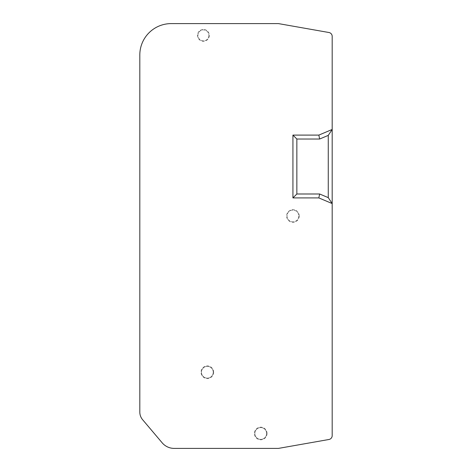<?xml version="1.0" encoding="UTF-8"?>
<svg xmlns="http://www.w3.org/2000/svg" width="472" height="472" viewBox="0 0 472 472"><rect width="100%" height="100%" fill="white"/><g stroke="black" fill="none" stroke-linecap="round" stroke-linejoin="round"><path stroke-width="0.35" stroke-dasharray="2.36 1.77" d="M328.264 135.381L332.188 129.458L332.188 36.373A3.924 3.924 0 0 0 328.943 32.509L278.775 23.659A3.924 3.924 0 0 0 278.091 23.6L171.218 23.6A31.406 31.406 0 0 0 139.812 55.006L139.812 412.074A11.776 11.776 0 0 0 142.597 419.679L162.197 442.842A15.706 15.706 0 0 0 174.186 448.4L278.091 448.4A3.924 3.924 0 0 0 278.775 448.341L328.943 439.491A3.924 3.924 0 0 0 332.188 435.626L332.188 129.458L318.842 135.098L292.929 135.098L292.929 197.915L318.842 197.915L332.188 203.562L328.264 197.638L319.638 193.992L296.853 193.992L296.853 139.028L319.638 139.028L328.264 135.381L328.264 197.638M319.638 139.028L318.842 135.098L332.188 129.458L318.842 135.098L292.929 135.098L292.929 197.915L318.842 197.915L332.188 203.562L318.842 197.915L319.638 193.992M318.842 135.098L292.929 135.098L296.853 139.028M292.929 135.098L292.929 197.915L296.853 193.992M266.621 433.479A5.888 5.888 0 0 1 257.789 438.582A5.888 5.888 0 0 1 257.789 428.381A5.888 5.888 0 0 1 266.621 433.479A5.888 5.888 0 0 0 260.733 427.591A5.888 5.888 0 0 0 254.845 433.479A5.888 5.888 0 0 0 260.733 439.373A5.888 5.888 0 0 0 266.621 433.479M292.929 210.087A5.888 5.888 0 0 0 287.041 215.975A5.888 5.888 0 0 0 292.929 221.864A5.888 5.888 0 0 0 298.817 215.975A5.888 5.888 0 0 0 292.929 210.087M208.913 35.376A5.499 5.499 0 0 1 200.665 40.138A5.499 5.499 0 0 1 200.665 30.621A5.499 5.499 0 0 1 208.913 35.376A5.499 5.499 0 0 0 203.414 29.883A5.499 5.499 0 0 0 197.915 35.376A5.499 5.499 0 0 0 203.414 40.875A5.499 5.499 0 0 0 208.913 35.376M298.817 215.975A5.888 5.888 0 0 1 289.985 221.079A5.888 5.888 0 0 1 289.985 210.878A5.888 5.888 0 0 1 298.817 215.975M213.226 372.237A5.888 5.888 0 0 1 204.394 377.334A5.888 5.888 0 0 1 204.394 367.133A5.888 5.888 0 0 1 213.226 372.237A5.888 5.888 0 0 0 207.338 366.343A5.888 5.888 0 0 0 201.45 372.237A5.888 5.888 0 0 0 207.338 378.125A5.888 5.888 0 0 0 213.226 372.237M292.929 197.915L318.842 197.915M213.639 372.237A6.295 6.295 0 0 1 204.193 377.688A6.295 6.295 0 0 1 204.193 366.779A6.295 6.295 0 0 1 213.639 372.237M209.32 35.376A5.906 5.906 0 0 1 200.458 40.492A5.906 5.906 0 0 1 200.458 30.261A5.906 5.906 0 0 1 209.32 35.376M299.224 215.975A6.295 6.295 0 0 1 289.778 221.433A6.295 6.295 0 0 1 289.778 210.524A6.295 6.295 0 0 1 299.224 215.975M267.034 433.479A6.295 6.295 0 0 1 257.588 438.936A6.295 6.295 0 0 1 257.588 428.027A6.295 6.295 0 0 1 267.034 433.479"/><path stroke-width="0.71" d="M328.264 135.381L332.188 129.458L332.188 203.562L318.842 197.915L292.929 197.915L292.929 135.098L318.842 135.098L332.188 129.458L332.188 36.373A3.924 3.924 0 0 0 328.943 32.509L278.775 23.659A3.924 3.924 0 0 0 278.091 23.6L171.218 23.6A31.406 31.406 0 0 0 139.812 55.006L139.812 412.074A11.776 11.776 0 0 0 142.597 419.679L162.197 442.842A15.706 15.706 0 0 0 174.186 448.4L278.091 448.4A3.924 3.924 0 0 0 278.775 448.341L328.943 439.491A3.924 3.924 0 0 0 332.188 435.626L332.188 203.562L328.264 197.638L328.264 135.381L319.638 139.028L296.853 139.028L296.853 193.992L319.638 193.992L328.264 197.638M318.842 197.915L319.638 193.992M292.929 197.915L296.853 193.992M292.929 135.098L296.853 139.028M318.842 135.098L319.638 139.028"/></g></svg>
